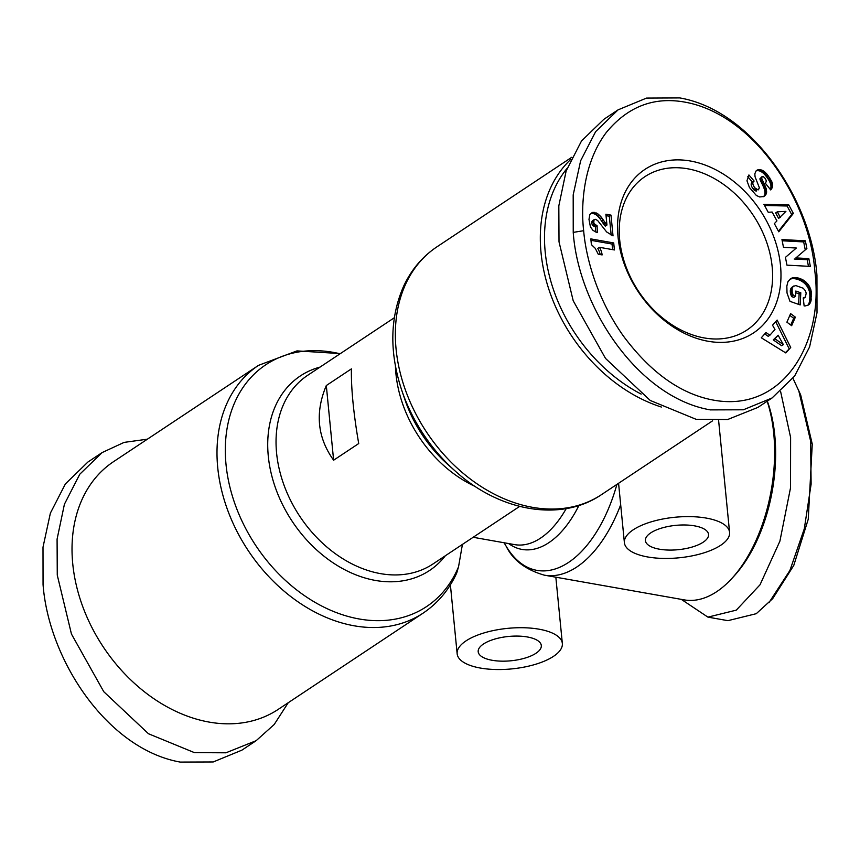 <?xml version="1.0" encoding="UTF-8"?>
<svg xmlns="http://www.w3.org/2000/svg" width="860" height="860" viewBox="0 0 860 860"><rect width="100%" height="100%" fill="white"/><g stroke="black" fill="none" stroke-linecap="round" stroke-linejoin="round"><path stroke-width="1.29" d="M423.109 613.126A148.726 111.091 -123.6 0 1 296.302 600.645A148.726 111.091 -123.6 0 1 217.72 467.485A148.726 111.091 -123.6 0 1 258.527 365.349L113.563 461.648A148.726 111.091 56.4 0 0 72.745 563.784A148.726 111.091 56.4 0 0 151.328 696.944A148.726 111.091 56.4 0 0 278.145 709.425L423.109 613.126C437.826 603.236 449.038 589.853 456.735 572.975L458.541 566.783A145.19 108.446 -123.6 0 1 329.939 609.955A145.19 108.446 -123.6 0 1 226.019 464.432A145.19 108.446 -123.6 0 1 340.076 353.783M147.382 439.18L124.098 442.395L102.136 452.575L87.924 462.024L65.392 483.922L50.385 513.119L43 547.197L43.054 584.553C48.676 659.824 107.199 749.06 180.202 762.078L213.215 761.96L241.897 750.157L256.119 740.707L274.2 724.496L288.229 702.727M681.303 599.366L707.92 617.125L727.915 620.662L756.273 613.685L772.688 598.657L793.78 565.396L808.25 519.236L812.259 444.104L800.671 394.89L792.952 378.303M768.958 602.688L789.921 570.427L804.293 528.814L811.12 484.18L810.604 440.997L798.553 389.816M583.661 230.706C580.984 208.055 582.22 164.368 606.246 132.547C627.843 106.339 654.406 96.266 685.925 102.319C754.607 115.283 809.883 201.003 814.871 271.567C824.181 344.279 781.654 414.359 711.252 399.685C679.636 393.192 650.407 372.058 623.575 336.281C594.572 295.464 585.423 252.55 583.661 230.706L573.233 232.383L573.19 194.887L580.64 160.734L595.636 131.644L618.093 109.844L646.548 98.083L679.787 97.922C752.436 110.553 811.679 200.756 816.946 275.447L817 312.782L809.582 346.956L794.618 376.067L772.076 397.976L743.362 409.79L710.382 409.897C638.099 397.481 578.371 307.106 573.233 232.383M539.016 629.187A52.847 20.371 -5.6 0 1 562.343 643.463A52.847 20.371 -5.6 0 1 535.414 664.339A52.847 20.371 -5.6 0 1 480.471 668.07A52.847 20.371 -5.6 0 1 457.154 653.783A52.847 20.371 -5.6 0 1 484.072 632.906A52.847 20.371 -5.6 0 1 539.016 629.187M483.503 643.989A31.712 12.223 -5.6 0 1 518.343 636.099A31.712 12.223 -5.6 0 1 541.306 645.527A31.712 12.223 -5.6 0 1 535.995 653.256A31.712 12.223 -5.6 0 1 501.143 661.146A31.712 12.223 -5.6 0 1 478.192 651.719A31.712 12.223 -5.6 0 1 483.503 643.989M620.683 504.766A123.055 66.661 100 0 1 544.305 575.157L684.173 599.871A123.055 66.661 -80 0 0 731.516 578.834A123.055 66.661 -80 0 0 773.731 433.429A123.055 66.661 -80 0 0 767.152 401.244M706.264 518.086A52.847 20.371 -5.6 0 1 729.581 532.372A52.847 20.371 -5.6 0 1 702.663 553.249A52.847 20.371 -5.6 0 1 647.72 556.968A52.847 20.371 -5.6 0 1 624.392 542.681A52.847 20.371 -5.6 0 1 651.321 521.805A52.847 20.371 -5.6 0 1 706.264 518.086M731.516 578.834L733.849 576.308A119.282 64.618 -80 0 0 774.774 435.364A119.282 64.618 -80 0 0 767.324 401.136M694.558 525.858A31.712 12.223 174.4 0 0 661.587 528.094A31.712 12.223 174.4 0 0 645.43 540.617A31.712 12.223 174.4 0 0 659.426 549.196A31.712 12.223 174.4 0 0 692.397 546.96A31.712 12.223 174.4 0 0 708.543 534.436A31.712 12.223 174.4 0 0 694.558 525.858M661.361 407.038A148.726 111.091 -123.6 0 1 541.037 252.711A148.726 111.091 -123.6 0 1 570.782 159.379M641.173 394.095A145.705 108.833 -123.6 0 1 545.208 252.044A145.705 108.833 -123.6 0 1 567.052 168.42M618.028 236.779A98.147 73.304 -123.6 0 1 690.429 161.013A98.147 73.304 -123.6 0 1 780.504 265.493A98.147 73.304 -123.6 0 1 708.102 341.259A98.147 73.304 -123.6 0 1 618.028 236.779M772.162 266.826A92.106 68.8 56.4 0 0 723.496 184.362A92.106 68.8 56.4 0 0 644.957 176.633A92.106 68.8 56.4 0 0 619.684 239.886A92.106 68.8 56.4 0 0 668.349 322.349A92.106 68.8 56.4 0 0 746.888 330.079A92.106 68.8 56.4 0 0 772.162 266.826M462.422 544.412L458.541 566.783M326.305 385.538L351.396 368.875C351.095 388.613 353.535 413.499 358.717 443.545L333.626 460.207C317.351 437.536 314.91 412.649 326.305 385.538L333.626 460.207M394.31 317.759L307.665 375.315A113.24 84.581 -123.6 0 0 284.144 485.513A113.24 84.581 -123.6 0 0 380.518 573.631A113.24 84.581 -123.6 0 0 432.988 563.966L519.623 506.411M102.136 452.575L79.797 474.204L64.425 504.207L57.082 539.134L57.265 575.114L71.455 634.046L103.781 691.72L148.49 733.752L194.424 752.629L225.944 752.801L256.119 740.707M707.92 617.125L736.278 610.149L760.025 584.789L779.902 541.166L790.534 487.792L790.609 437.46L780.6 391.483M772.076 397.976L757.864 407.425L727.689 419.508L696.17 419.336L650.235 400.459L605.515 358.426L573.201 300.753L559.011 241.821L558.828 205.841L566.159 170.914L581.543 140.911L603.881 119.293L618.093 109.844M793.361 213.398L778.773 231.802L774.365 223.643L776.935 220.902L772.14 212.033L768.227 212.291L763.916 204.314L788.76 204.895L793.361 213.398L791.684 214.516L787.093 206.002L788.76 204.895M811.399 292.475L810.464 302.548L808.55 304.945L805.143 305.966L804.132 305.945L803.229 297.925L805.39 297.076L806.196 293.195L805.444 290.82L803.175 288.218L795.747 285.552L793.103 286.531L792.167 288.315L792.178 292.185L793.296 295.496L795.554 296.291L795.812 291.035L800.8 292.787L800.198 304.924L789.985 301.355L787.018 293.002L786.836 286.111L787.932 281.736L790.716 278.575L794.092 277.576L799.789 278.436L805.304 281.467L808.271 284.531L810.679 289.111L811.399 292.475L809.733 293.593L809.561 292.389L811.227 291.271M785.825 352.944L761.293 337.786L765.991 332.53L769.872 335.228L774.978 329.52L772.527 325.209L777.128 320.081L790.716 347.472L785.825 352.944M795.371 317.157L791.651 325.693L786.9 322.167L790.609 313.631L795.371 317.157L793.694 318.264L789.835 315.405M806.874 248.529L795.887 257.903L808.841 258.602L810.356 266.396L786.954 265.149L785.438 257.355L796.338 248.035L783.481 247.347L781.955 239.564L805.358 240.811L806.874 248.529L795.887 257.903M766.539 173.634L771.732 181.406L772.549 186.34L770.743 189.952L765.486 183.416L766.335 180.987L765.4 178.643L763.325 176.612L761.928 176.719L761.799 178.708L765.755 187.319L766.625 191.264L766.109 194.113L763.798 196.531L759.649 196.962L756.349 195.456L749.447 187.512L746.964 180.772L748.909 174.956L754.123 181.051C752.231 182.126 752.436 184.362 754.714 187.77L758.101 189.888L759.412 187.867L755.069 176.805L754.822 173.86L756.005 171L758.391 169.635L761.938 170.097L766.539 173.634L764.862 174.752L763.959 173.795L765.636 172.688M593.884 219.87L593.841 223.46L597.098 225.772L597.27 232.619L593.013 230.405L590.422 226.911L588.982 219.386L589.863 214.43L592.497 212.431L597.474 213.506L600.785 216.548L606.956 225.03L605.891 214.215L610.998 215.118L613.029 235.898L606.644 231.942L597.668 220.558L595.571 219.332L592.217 220.977L591.691 222.202L593.368 221.095M614.405 249.959L599.409 247.304A15.125 11.298 -123.6 0 1 602.118 254.925L598.27 254.248L595.249 248.325L591.39 244.627L590.831 238.897L613.717 242.939L614.405 249.959M778.45 231.211L791.684 214.516M787.093 206.002L764.54 205.486M811.528 295.109L809.862 296.216L809.83 294.862L811.496 293.754M809.83 294.862L809.733 293.593M809.561 292.389L809.314 291.26L810.98 290.153M809.314 291.26L809.002 290.218L810.679 289.111M809.002 290.218L808.572 289.1L810.238 287.982M808.572 289.1L807.991 287.885L809.668 286.778M807.991 287.885L807.336 286.724L809.002 285.617M807.336 286.724L806.594 285.638L808.271 284.531M806.594 285.638L805.766 284.617L807.443 283.51M805.766 284.617L804.852 283.66L806.529 282.553M804.852 283.66L806.239 282.263M804.562 283.37L803.627 282.575L805.304 281.467M803.627 282.575L802.627 281.833L804.304 280.715M802.627 281.833L801.584 281.156L803.261 280.048M801.584 281.156L800.477 280.553L802.154 279.446M800.477 280.553L799.327 280.016L801.004 278.909M799.327 280.016L798.112 279.543L799.789 278.436M798.112 279.543L799.692 278.404M798.015 279.511L796.812 279.156L798.488 278.038M796.812 279.156L795.65 278.877L797.317 277.769M795.65 278.877L794.533 278.704L796.209 277.597M794.533 278.704L793.457 278.651L795.134 277.543M793.457 278.651L792.425 278.683L794.092 277.576M792.425 278.683L791.426 278.823L793.103 277.715M791.426 278.823L792.608 277.812M790.931 278.93L789.942 279.253L791.608 278.135M798.607 304.365L799.123 293.894L800.8 292.787M799.123 293.894L795.726 292.712M793.296 295.496L791.619 296.614L793.877 297.399L795.554 296.291M791.619 296.614L791.308 295.862L792.984 294.754M791.308 295.862L790.845 294.571L792.511 293.464M790.845 294.571L790.534 293.454L792.211 292.346M790.534 293.454L792.178 292.185M790.501 293.292L790.318 292.056L791.995 290.938M790.318 292.056L790.297 290.809L791.963 289.691M790.297 290.809L791.974 289.53M790.297 290.637L790.49 289.422L792.167 288.315M790.49 289.422L792.544 287.315M790.867 288.433L793.103 286.531M791.426 287.648L793.845 285.961M803.294 298.517L805.164 297.302M803.294 298.442L804.304 297.764M807.604 305.44L809.314 304.3M807.647 305.408L809.948 303.494M808.271 304.601L810.464 302.548M808.787 303.655L810.571 302.312M808.905 303.419L810.851 301.473M809.174 302.58L811.066 300.473M809.4 301.581L809.582 300.419L811.259 299.312M809.582 300.419L809.733 299.087L811.41 297.979M809.733 299.087L809.819 297.592L811.496 296.485M809.819 297.592L809.862 296.216M785.384 352.675L790.716 347.472M789.05 348.579L775.698 321.683M764.733 333.927L768.195 336.335L769.872 335.228M790.749 325.026L793.694 318.264M808.841 258.602L807.164 259.709L794.21 259.021M805.196 249.636L803.692 241.918L805.358 240.811M803.692 241.918L782.192 240.778M808.454 266.288L807.164 259.709M768.442 175.977L766.765 177.085L765.798 175.849L767.464 174.741M765.798 175.849L764.862 174.752M763.959 173.795L763.089 172.989L764.766 171.882M763.089 172.989L762.25 172.344L763.916 171.226M762.25 172.344L761.401 171.785L763.067 170.667M761.401 171.785L760.261 171.204L761.938 170.097M760.261 171.204L759.187 170.828L760.853 169.71M759.187 170.828L758.154 170.667L759.832 169.56M758.154 170.667L759.455 169.549M757.789 170.656L756.714 170.742L758.391 169.635M756.424 170.602L757.434 169.936M756.714 170.742L756.047 170.957M758.101 189.888L758.713 189.662M756.434 191.006L755.327 190.845L756.993 189.727M755.327 190.845L756.649 189.576M754.972 190.683L754.005 189.974L755.682 188.867M754.005 189.974L753.048 188.877L754.714 187.77M753.048 188.877C750.758 185.47 750.565 183.234 752.446 182.159L754.123 181.051M752.446 182.159L747.791 176.708M763.669 196.575L764.905 195.768M763.4 196.693L765.583 195.005M763.916 196.112L766.109 194.113M764.443 195.22L766.475 193.07M764.798 194.188L766.593 192.393M764.916 193.511L764.948 192.371L766.625 191.264M764.948 192.371L764.82 191.113L766.486 190.006M764.82 191.113L764.508 189.748L766.174 188.63M764.508 189.748L766.067 188.265M764.389 189.372L764.078 188.437L765.755 187.319M764.078 188.437L763.659 187.362L765.325 186.254M763.659 187.362L763.142 186.168L764.82 185.061M763.142 186.168L762.54 184.846L764.207 183.739M762.54 184.846L761.842 183.406L763.519 182.299M761.842 183.406L760.724 181.202L762.401 180.095M760.724 181.202L760.122 179.815L761.799 178.708M760.122 179.815L759.907 178.923L761.584 177.816M759.907 178.923L761.573 177.697M759.896 178.805L761.928 176.719M770.582 189.759L771.28 189.286M770.302 189.404L771.882 188.361M770.259 189.361L772.312 187.373M770.635 188.48L772.549 186.34M770.872 187.448L770.968 186.383L772.645 185.266M770.968 186.383L770.872 185.266L772.549 184.158M770.872 185.266L772.441 183.588M770.775 184.696L770.474 183.642L772.14 182.524M770.474 183.642L770.055 182.513L771.732 181.406M770.055 182.513L769.507 181.352L771.173 180.245M769.507 181.352L768.829 180.138L770.506 179.02M768.829 180.138L768.023 178.848L769.7 177.73M768.023 178.848L767.088 177.525L768.765 176.418M593.379 221.869L591.701 222.987L591.691 222.202M592.217 220.977L594.271 219.547M611.18 235.167L609.321 216.225L610.998 215.118M609.321 216.225L606.031 215.645M606.461 224.428L604.784 225.535L605.279 226.137L606.956 225.03M604.784 225.535L603.752 224.234L605.429 223.127M603.752 224.234L602.86 222.955L604.537 221.848M602.86 222.955L601.656 221.138L603.322 220.02M601.656 221.138L603.118 219.698M601.441 220.805L600.248 219.106L601.914 217.999M600.248 219.106L599.119 217.666L600.785 216.548M599.119 217.666L598.055 216.451L599.721 215.344M598.055 216.451L597.055 215.516L598.732 214.409M597.055 215.516L595.808 214.613L597.474 213.506M595.808 214.613L594.421 213.914L596.087 212.796M594.421 213.914L592.991 213.517L594.668 212.399M592.991 213.517L592.153 213.409L593.819 212.302M592.153 213.409L590.82 213.538L592.497 212.431M595.55 231.953L595.432 226.879L597.098 225.772M595.432 226.879L597.055 225.761M595.378 226.879L593.755 226.148L595.421 225.04M593.755 226.148L592.658 225.266L594.324 224.159M592.658 225.266L592.174 224.578L593.841 223.46M592.174 224.578L591.701 222.987M599.409 247.304L597.732 248.422A15.125 11.298 -123.6 0 1 600.216 254.592M612.6 249.636L612.051 244.047L613.717 242.939M612.051 244.047L590.971 240.327M777.322 211.807L775.645 212.925L778.644 218.462L785.911 211.377L777.322 211.807L780.31 217.354M778.117 335.207L773.247 339.883L781.708 345.752L783.385 344.645L778.117 335.207L774.924 338.775L783.385 344.645M773.247 339.883L774.924 338.775M812.259 444.104L810.604 440.997M445.351 555.754A116.777 87.225 -123.6 0 1 375.465 580.446A116.777 87.225 -123.6 0 1 271.9 476.246A116.777 87.225 -123.6 0 1 320.027 367.102M401.856 390.612A145.19 108.446 -123.6 0 0 455.392 471.205L448.071 464.701A116.777 87.225 -123.6 0 1 405.017 399.889L401.856 390.612C389.193 352.267 389.849 317.318 403.834 285.767C411.542 269.459 422.55 256.495 436.88 246.874A148.726 111.091 56.4 0 0 396.073 349.01A148.726 111.091 56.4 0 0 474.656 482.18A148.726 111.091 56.4 0 0 601.462 494.65L712.607 420.819M475.483 486.62A113.24 84.581 -123.6 0 1 395.439 366.123M578.92 505.465A101.598 55.04 100 0 1 508.615 543.552M504.089 542.757L506.217 546.337A119.605 64.79 -80 0 0 616.91 484.384M566.224 508.593A98.147 53.169 100 0 1 514.667 544.627L473.15 537.285M761.046 181.836L762.723 180.718M603.677 224.127L605.354 223.009M562.343 643.463L555.839 577.2M718.627 420.615L729.581 532.372M340.366 353.589L297.001 350.891L258.527 365.349M457.154 653.783L450.393 584.843M618.576 483.288L624.392 542.681M506.217 546.337C512.979 560.15 525.675 569.761 544.305 575.157M571.771 157.273L436.88 246.874M455.392 471.205C499.585 511.463 560.967 522.418 601.462 494.65"/></g></svg>
